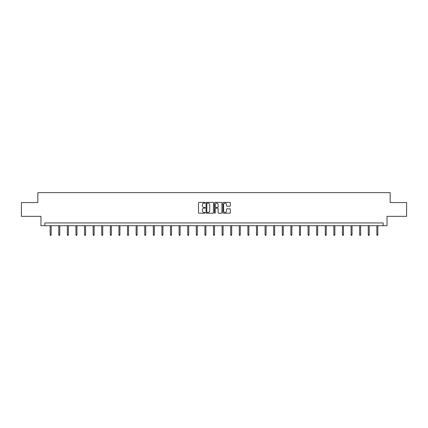 <?xml version="1.0" encoding="UTF-8"?>
<svg xmlns="http://www.w3.org/2000/svg" width="428" height="428" viewBox="0 0 428 428"><rect width="100%" height="100%" fill="white"/><g stroke="black" fill="none" stroke-linecap="round" stroke-linejoin="round"><path stroke-width="0.64" d="M205.183 202.765A0.38 0.38 0 0 0 204.803 202.385L199.057 202.385A0.54 0.54 0 0 0 198.517 202.926L198.517 212.663A0.54 0.54 0 0 0 199.057 213.203L204.803 213.203A0.38 0.38 0 0 0 205.183 212.823A0.38 0.38 0 0 0 204.803 212.449L204.06 212.449A1.733 1.733 0 0 1 202.332 210.715L202.332 209.902A1.733 1.733 0 0 1 204.06 208.174L204.803 208.174A0.38 0.38 0 0 0 205.183 207.794A0.38 0.38 0 0 0 204.803 207.414L204.06 207.414A1.733 1.733 0 0 1 202.332 205.686L202.332 204.873A1.733 1.733 0 0 1 204.06 203.145L204.803 203.145A0.38 0.38 0 0 0 205.183 202.765M229.809 206.2A0.54 0.54 0 0 0 230.35 205.659L230.35 202.926A0.54 0.54 0 0 0 229.809 202.385L223.427 202.385A0.54 0.54 0 0 0 222.886 202.926L222.886 212.663A0.54 0.54 0 0 0 223.427 213.203L229.809 213.203A0.54 0.54 0 0 0 230.35 212.663L230.35 209.362A0.54 0.54 0 0 0 229.809 208.821L227.075 208.821A0.54 0.54 0 0 0 226.535 209.362L226.535 210.999A1.445 1.445 0 0 1 225.091 212.449A1.445 1.445 0 0 1 223.641 210.999L223.641 204.589A1.445 1.445 0 0 1 225.091 203.145A1.445 1.445 0 0 1 226.535 204.589L226.535 205.659A0.54 0.54 0 0 0 227.075 206.2L229.809 206.2M383.178 225.706L387.035 225.706L387.035 216.338L406.6 216.338L406.6 202.562L390.175 202.562L390.175 192.643L37.825 192.643L37.825 202.562L21.4 202.562L21.4 216.338L40.965 216.338L40.965 225.706L383.178 225.706L383.178 222.951L44.822 222.951L44.822 225.706M213.529 202.926A0.54 0.54 0 0 0 212.984 202.385L206.601 202.385A0.54 0.54 0 0 0 206.061 202.926L206.061 212.663A0.54 0.54 0 0 0 206.601 213.203L212.984 213.203A0.54 0.54 0 0 0 213.529 212.663L213.529 202.926M215.017 202.385L221.399 202.385A0.54 0.54 0 0 1 221.939 202.926L221.939 212.663A0.54 0.54 0 0 1 221.399 213.203L218.665 213.203A0.54 0.54 0 0 1 218.125 212.663L218.125 208.714A0.54 0.54 0 0 0 217.585 208.174L215.771 208.174A0.54 0.54 0 0 0 215.231 208.714L215.231 212.823A0.38 0.38 0 0 1 214.851 213.203A0.38 0.38 0 0 1 214.471 212.823L214.471 202.926A0.54 0.54 0 0 1 215.017 202.385M207.2 203.145A0.38 0.38 0 0 0 206.82 203.519L206.82 212.069A0.38 0.38 0 0 0 207.2 212.449L207.981 212.449A1.733 1.733 0 0 0 209.715 210.715L209.715 204.873A1.733 1.733 0 0 0 207.981 203.145L207.2 203.145M218.125 204.616A1.445 1.445 0 0 0 216.675 203.172A1.445 1.445 0 0 0 215.231 204.616L215.231 206.874A0.54 0.54 0 0 0 215.771 207.414L217.585 207.414A0.54 0.54 0 0 0 218.125 206.874L218.125 204.616M51.157 234.646L50.937 235.357L50.386 235.357L50.167 234.646L51.157 234.646L51.157 225.706M50.167 234.646L50.167 225.706M59.754 234.646L59.535 235.357L58.984 235.357L58.764 234.646L59.754 234.646L59.754 225.706M58.764 234.646L58.764 225.706M68.352 234.646L68.132 235.357L67.581 235.357L67.362 234.646L68.352 234.646L68.352 225.706M67.362 234.646L67.362 225.706M76.949 234.646L76.73 235.357L76.179 235.357L75.954 234.646L76.949 234.646L76.949 225.706M75.954 234.646L75.954 225.706M85.547 234.646L85.322 235.357L84.771 235.357L84.551 234.646L85.547 234.646L85.547 225.706M84.551 234.646L84.551 225.706M94.144 234.646L93.919 235.357L93.368 235.357L93.149 234.646L94.144 234.646L94.144 225.706M93.149 234.646L93.149 225.706M102.736 234.646L102.517 235.357L101.966 235.357L101.746 234.646L102.736 234.646L102.736 225.706M101.746 234.646L101.746 225.706M111.334 234.646L111.114 235.357L110.563 235.357L110.344 234.646L111.334 234.646L111.334 225.706M110.344 234.646L110.344 225.706M119.931 234.646L119.712 235.357L119.161 235.357L118.941 234.646L119.931 234.646L119.931 225.706M118.941 234.646L118.941 225.706M128.528 234.646L128.309 235.357L127.758 235.357L127.539 234.646L128.528 234.646L128.528 225.706M127.539 234.646L127.539 225.706M137.126 234.646L136.907 235.357L136.355 235.357L136.131 234.646L137.126 234.646L137.126 225.706M136.131 234.646L136.131 225.706M145.723 234.646L145.504 235.357L144.953 235.357L144.728 234.646L145.723 234.646L145.723 225.706M144.728 234.646L144.728 225.706M154.321 234.646L154.096 235.357L153.545 235.357L153.326 234.646L154.321 234.646L154.321 225.706M153.326 234.646L153.326 225.706M162.918 234.646L162.694 235.357L162.142 235.357L161.923 234.646L162.918 234.646L162.918 225.706M161.923 234.646L161.923 225.706M171.51 234.646L171.291 235.357L170.74 235.357L170.521 234.646L171.51 234.646L171.51 225.706M170.521 234.646L170.521 225.706M180.108 234.646L179.888 235.357L179.337 235.357L179.118 234.646L180.108 234.646L180.108 225.706M179.118 234.646L179.118 225.706M188.705 234.646L188.486 235.357L187.935 235.357L187.715 234.646L188.705 234.646L188.705 225.706M187.715 234.646L187.715 225.706M197.303 234.646L197.083 235.357L196.532 235.357L196.313 234.646L197.303 234.646L197.303 225.706M196.313 234.646L196.313 225.706M205.9 234.646L205.681 235.357L205.13 235.357L204.905 234.646L205.9 234.646L205.9 225.706M204.905 234.646L204.905 225.706M214.498 234.646L214.278 235.357L213.722 235.357L213.502 234.646L214.498 234.646L214.498 225.706M213.502 234.646L213.502 225.706M223.095 234.646L222.87 235.357L222.319 235.357L222.1 234.646L223.095 234.646L223.095 225.706M222.1 234.646L222.1 225.706M231.687 234.646L231.468 235.357L230.917 235.357L230.697 234.646L231.687 234.646L231.687 225.706M230.697 234.646L230.697 225.706M240.285 234.646L240.065 235.357L239.514 235.357L239.295 234.646L240.285 234.646L240.285 225.706M239.295 234.646L239.295 225.706M248.882 234.646L248.663 235.357L248.112 235.357L247.892 234.646L248.882 234.646L248.882 225.706M247.892 234.646L247.892 225.706M257.479 234.646L257.26 235.357L256.709 235.357L256.49 234.646L257.479 234.646L257.479 225.706M256.49 234.646L256.49 225.706M266.077 234.646L265.858 235.357L265.307 235.357L265.082 234.646L266.077 234.646L266.077 225.706M265.082 234.646L265.082 225.706M274.674 234.646L274.455 235.357L273.904 235.357L273.679 234.646L274.674 234.646L274.674 225.706M273.679 234.646L273.679 225.706M283.272 234.646L283.047 235.357L282.496 235.357L282.277 234.646L283.272 234.646L283.272 225.706M282.277 234.646L282.277 225.706M291.869 234.646L291.645 235.357L291.094 235.357L290.874 234.646L291.869 234.646L291.869 225.706M290.874 234.646L290.874 225.706M300.461 234.646L300.242 235.357L299.691 235.357L299.472 234.646L300.461 234.646L300.461 225.706M299.472 234.646L299.472 225.706M309.059 234.646L308.839 235.357L308.288 235.357L308.069 234.646L309.059 234.646L309.059 225.706M308.069 234.646L308.069 225.706M317.656 234.646L317.437 235.357L316.886 235.357L316.666 234.646L317.656 234.646L317.656 225.706M316.666 234.646L316.666 225.706M326.254 234.646L326.034 235.357L325.483 235.357L325.264 234.646L326.254 234.646L326.254 225.706M325.264 234.646L325.264 225.706M334.851 234.646L334.632 235.357L334.081 235.357L333.856 234.646L334.851 234.646L334.851 225.706M333.856 234.646L333.856 225.706M343.449 234.646L343.229 235.357L342.678 235.357L342.454 234.646L343.449 234.646L343.449 225.706M342.454 234.646L342.454 225.706M352.046 234.646L351.821 235.357L351.27 235.357L351.051 234.646L352.046 234.646L352.046 225.706M351.051 234.646L351.051 225.706M360.638 234.646L360.419 235.357L359.868 235.357L359.648 234.646L360.638 234.646L360.638 225.706M359.648 234.646L359.648 225.706M369.236 234.646L369.016 235.357L368.465 235.357L368.246 234.646L369.236 234.646L369.236 225.706M368.246 234.646L368.246 225.706M377.833 234.646L377.614 235.357L377.063 235.357L376.843 234.646L377.833 234.646L377.833 225.706M376.843 234.646L376.843 225.706"/></g></svg>
